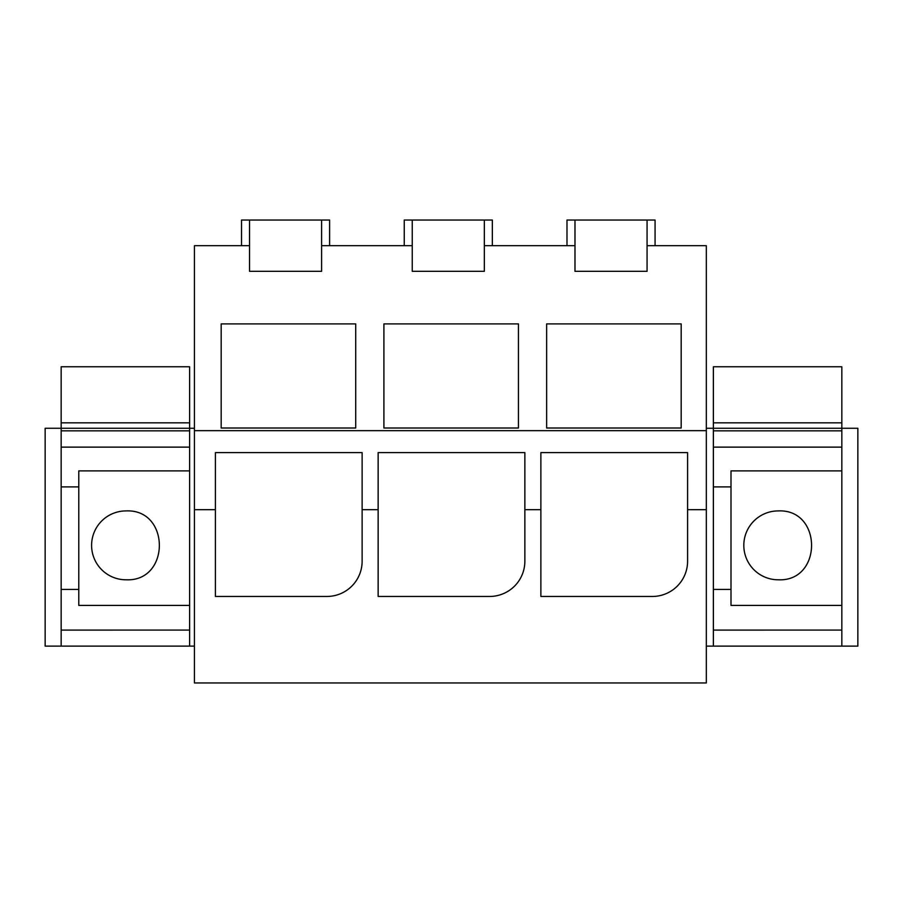 <?xml version="1.0" encoding="UTF-8"?>
<svg xmlns="http://www.w3.org/2000/svg" width="903" height="903" viewBox="0 0 903 903"><rect width="100%" height="100%" fill="white"/><g stroke="black" fill="none" stroke-linecap="round" stroke-linejoin="round"><path stroke-width="1.35" d="M194.427 509.676L194.427 682.95L706.327 682.95L706.327 509.676L687.589 509.676L687.589 561.214A35.24 35.24 0 0 1 652.35 596.454L540.874 596.454L540.874 509.676L524.857 509.676L524.857 561.214A35.24 35.24 0 0 1 489.618 596.454L378.143 596.454L378.143 509.676L362.126 509.676L362.126 561.214A35.24 35.24 0 0 1 326.886 596.454L215.411 596.454L215.411 509.676L194.427 509.676L194.427 430.675L706.327 430.675L706.327 509.676M706.327 430.675L706.327 245.684L647.067 245.684L647.067 271.306L574.985 271.306L574.985 245.684L484.335 245.684L484.335 271.306L412.253 271.306L412.253 245.684L321.603 245.684L321.603 271.306L249.521 271.306L249.521 245.684L194.427 245.684L194.427 430.675M362.126 509.676L362.126 452.606L215.411 452.606L215.411 509.676M524.857 509.676L524.857 452.606L378.143 452.606L378.143 509.676M687.589 509.676L687.589 452.606L540.874 452.606L540.874 509.676M412.253 271.306L484.335 271.306M249.521 271.306L321.603 271.306M574.985 271.306L647.067 271.306M355.714 323.906L355.714 428.011L221.179 428.011L221.179 323.906L355.714 323.906M518.446 323.906L518.446 428.011L383.91 428.011L383.91 323.906L518.446 323.906M681.178 323.906L681.178 428.011L546.642 428.011L546.642 323.906L681.178 323.906M61.167 486.898L61.167 366.765L189.619 366.765L189.619 605.416L78.787 605.416L78.787 486.898L61.167 486.898L61.167 630.08L189.619 630.08L61.167 630.091L61.167 646.108L45.15 646.108L45.15 428.27L194.427 428.27M189.619 605.416L189.619 646.108L194.427 646.108M61.167 646.108L189.619 646.108M841.833 605.416L841.833 630.08L713.381 630.091L841.833 630.08L841.833 646.108L857.85 646.108L857.85 428.27L841.833 428.27L841.833 605.416L731.001 605.416L731.001 486.898L713.381 486.898L713.381 589.399L731.001 589.399M713.381 422.83L841.833 422.83L841.833 366.765L713.381 366.765L713.381 428.27L706.327 428.27M713.381 486.898L713.381 428.27L841.833 428.27L841.833 422.83M713.381 589.399L713.381 646.108L841.833 646.108M713.381 646.108L706.327 646.108M241.519 245.684L241.519 220.05L329.606 220.05L329.606 245.684M404.251 245.684L404.251 220.05L492.338 220.05L492.338 245.684M566.982 245.684L566.982 220.05L655.07 220.05L655.07 245.684M249.521 245.684L249.521 220.05M321.603 245.684L321.603 220.05M412.253 245.684L412.253 220.05M484.335 245.684L484.335 220.05M574.985 245.684L574.985 220.05M647.067 245.684L647.067 220.05M126.036 510.917A34.438 34.438 0 0 0 91.598 545.356A34.438 34.438 0 0 0 126.036 579.794C170.453 581.904 170.453 508.807 126.036 510.917M61.167 422.83L189.619 422.83M61.167 589.399L78.787 589.399M61.167 447.132L189.619 447.132M78.787 486.898L78.787 470.881L189.619 470.881M61.167 430.833L189.619 430.833M778.251 510.917A34.438 34.438 0 0 0 743.812 545.356A34.438 34.438 0 0 0 778.251 579.794C822.667 581.904 822.667 508.807 778.251 510.917M713.381 447.132L841.833 447.132M731.001 486.898L731.001 470.881L841.833 470.881M713.381 430.833L841.833 430.833"/></g></svg>
